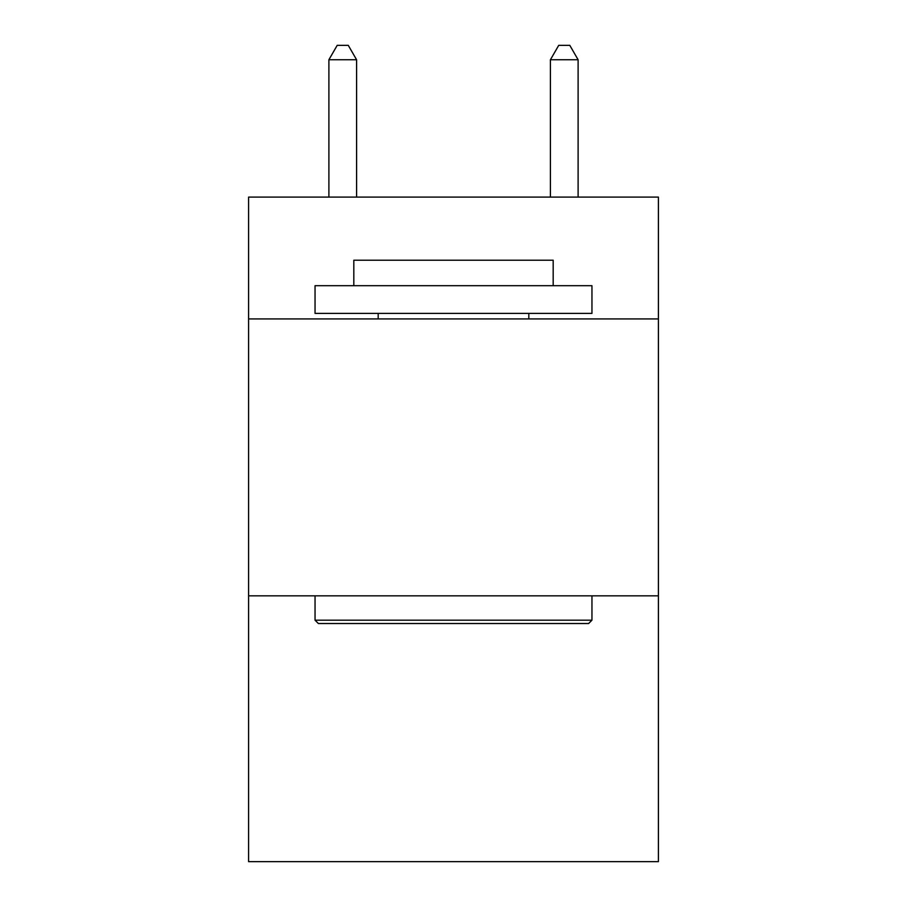 <?xml version="1.0" encoding="UTF-8"?>
<svg xmlns="http://www.w3.org/2000/svg" width="907" height="907" viewBox="0 0 907 907"><rect width="100%" height="100%" fill="white"/><g stroke="black" fill="none" stroke-linecap="round" stroke-linejoin="round"><path stroke-width="1.36" d="M658.403 318.924L658.403 197.091L248.597 197.091L248.597 318.924L658.403 318.924L658.403 861.65L248.597 861.65L248.597 318.924M658.403 595.831L248.597 595.831M318.368 623.517L315.046 620.195L591.954 620.195L588.632 623.517L318.368 623.517M591.954 285.694L591.954 313.391L315.046 313.391L315.046 285.694L591.954 285.694M353.821 285.694L353.821 260.23L553.179 260.23L553.179 285.694M591.954 595.831L591.954 620.195M315.046 595.831L315.046 620.195M528.815 313.391L528.815 318.924M378.185 313.391L378.185 318.924M356.587 197.091L356.587 59.749L328.89 59.749L328.89 197.091M328.89 59.749L337.2 45.35L348.277 45.35L356.587 59.749M578.11 197.091L578.11 59.749L550.413 59.749L550.413 197.091M550.413 59.749L558.723 45.35L569.8 45.35L578.11 59.749"/></g></svg>
